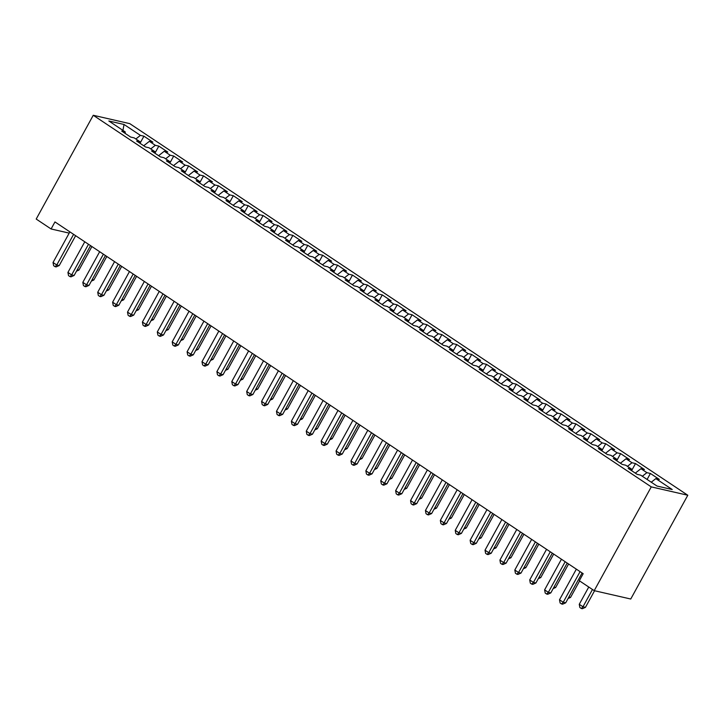 <?xml version="1.0" encoding="UTF-8"?>
<svg xmlns="http://www.w3.org/2000/svg" width="724" height="724" viewBox="0 0 724 724"><rect width="100%" height="100%" fill="white"/><g stroke="black" fill="none" stroke-linecap="round" stroke-linejoin="round"><path stroke-width="1.09" d="M687.8 495.243L129.786 123.641L93.251 115.279L651.265 486.881L687.8 495.243L630.749 599.019L594.214 590.657L651.265 486.881M122.944 130.392L124.039 124.474L108.835 120.989L125.216 131.904L121.713 131.098L130.646 137.053L134.157 137.859L140.112 141.823L136.61 141.017L145.542 146.972L149.053 147.777L155.008 151.741L151.506 150.936L160.438 156.891L163.95 157.696L169.905 161.66L166.402 160.864L175.335 166.81L178.846 167.615L184.801 171.579L181.299 170.783L190.231 176.728L193.742 177.534L199.697 181.507L196.195 180.701L205.127 186.656L208.639 187.453L214.594 191.426L211.091 190.62L220.024 196.575L223.535 197.371L229.49 201.344L225.988 200.539L234.92 206.494L238.431 207.29L244.386 211.263L240.884 210.458L249.816 216.413L253.328 217.218L259.283 221.182L255.78 220.377L264.713 226.331L268.224 227.137L274.179 231.101L270.676 230.304L279.609 236.25L283.12 237.056L289.075 241.02L285.573 240.223L294.505 246.169L298.017 246.974L303.971 250.938L300.469 250.142L309.401 256.097L312.913 256.893L318.868 260.866L315.365 260.061L324.298 266.016L327.809 266.812L333.764 270.785L330.262 269.98L339.194 275.935L342.705 276.731L348.66 280.704L345.158 279.898L354.09 285.853L357.602 286.659L363.557 290.623L360.054 289.817L368.987 295.772L372.498 296.578L378.453 300.541L374.951 299.745L383.883 305.691L387.394 306.496L393.349 310.46L389.847 309.664L398.779 315.61L402.291 316.415L408.246 320.379L404.743 319.583L413.676 325.529L417.187 326.334L423.142 330.307L419.639 329.501L428.572 335.456L432.083 336.253L438.038 340.226L434.536 339.42L443.468 345.375L446.979 346.172L452.934 350.144L449.432 349.339L458.364 355.294L461.876 356.099L467.831 360.063L464.328 359.258L473.261 365.213L476.772 366.018L482.727 369.982L479.225 369.186L488.157 375.132L491.668 375.937L497.623 379.901L494.121 379.104L503.053 385.05L506.565 385.856L512.52 389.82L509.017 389.023L517.95 394.969L521.461 395.775L527.416 399.748L523.914 398.942L532.846 404.897L536.357 405.693L542.312 409.666L538.81 408.861L547.742 414.816L551.254 415.612L557.209 419.585L553.706 418.78L562.639 424.735L566.15 425.54L572.105 429.504L568.602 428.699L577.535 434.653L581.046 435.459L587.001 439.423L583.499 438.617L592.431 444.572L595.942 445.378L601.897 449.342L598.395 448.545L607.327 454.491L610.839 455.296L616.794 459.26L613.291 458.464L622.224 464.41L625.735 465.215L631.69 469.188L628.188 468.383L637.12 474.338L640.631 475.134L657.012 486.048L672.216 489.533L655.835 478.618L659.338 479.415L650.405 473.469L646.894 472.663L640.939 468.7L644.441 469.496L635.509 463.55L631.998 462.745L626.043 458.772L629.545 459.577L620.613 453.622L617.101 452.826L611.146 448.853L614.649 449.658L605.716 443.703L602.205 442.907L596.25 438.934L599.753 439.739L590.82 433.785L587.309 432.988L581.354 429.015L584.856 429.821L575.924 423.866L572.413 423.06L566.458 419.096L569.96 419.902L561.028 413.947L557.516 413.142L551.561 409.178L555.064 409.974L546.131 404.028L542.62 403.223L536.665 399.259L540.167 400.055L531.235 394.109L527.724 393.304L521.769 389.34L525.271 390.136L516.339 384.182L512.827 383.385L506.872 379.412L510.375 380.218L501.442 374.263L497.931 373.466L491.976 369.493L495.478 370.299L486.546 364.344L483.035 363.548L477.08 359.575L480.582 360.38L471.65 354.425L468.138 353.62L462.183 349.656L465.686 350.461L456.754 344.506L453.242 343.701L447.287 339.737L450.79 340.533L441.857 334.588L438.346 333.782L432.391 329.818L435.893 330.615L426.961 324.669L423.45 323.863L417.495 319.899L420.997 320.696L412.065 314.75L408.553 313.945L402.598 309.972L406.101 310.777L397.168 304.822L393.657 304.026L387.702 300.053L391.204 300.858L382.272 294.903L378.761 294.107L372.806 290.134L376.308 290.939L367.376 284.984L363.864 284.179L357.909 280.215L361.412 281.021L352.479 275.066L348.968 274.26L343.013 270.296L346.515 271.102L337.583 265.147L334.072 264.341L328.117 260.378L331.619 261.174L322.687 255.228L319.175 254.423L313.221 250.459L316.723 251.255L307.791 245.309L304.279 244.504L298.324 240.531L301.827 241.336L292.894 235.381L289.383 234.585L283.428 230.612L286.93 231.418L277.998 225.463L274.487 224.666L268.532 220.693L272.034 221.499L263.102 215.544L259.59 214.738L253.635 210.775L257.138 211.58L248.205 205.625L244.694 204.82L238.739 200.856L242.241 201.661L233.309 195.706L229.798 194.901L223.843 190.937L227.345 191.733L218.413 185.787L214.901 184.982L208.946 181.018L212.449 181.815L203.516 175.869L200.005 175.063L194.05 171.09L197.552 171.896L188.62 165.941L185.109 165.144L179.154 161.171L182.656 161.977L173.724 156.022L170.212 155.226L164.257 151.253L167.76 152.058L158.828 146.103L155.316 145.307L149.361 141.334L152.864 142.139L143.931 136.184L140.13 143.099M124.039 124.474L140.42 135.379L143.931 136.184M594.214 590.657L579.318 580.739L583.182 573.707L54.961 221.933L51.096 228.974L69.187 233.11M149.361 141.334L143.723 145.759M155.316 145.307L150.737 148.9M125.216 131.904L125.234 133.442M164.257 151.253L158.619 155.678M170.212 155.226L165.633 158.818M140.112 141.823L140.13 143.361M179.154 161.171L173.516 165.597M185.109 165.144L180.529 168.737M155.008 151.741L155.027 153.289M194.05 171.09L188.412 175.516M200.005 175.063L195.426 178.656M169.905 161.66L169.923 163.208M208.946 181.018L203.308 185.435M214.901 184.982L210.322 188.575M184.801 171.579L184.819 173.127M223.843 190.937L218.205 195.353M229.798 194.901L225.218 198.494M199.697 181.507L199.715 183.045M238.739 200.856L233.101 205.281M244.694 204.82L240.115 208.422M214.594 191.426L214.612 192.964M253.635 210.775L247.997 215.2M259.59 214.738L255.011 218.34M229.49 201.344L229.508 202.883M268.532 220.693L262.893 225.119M274.487 224.666L269.907 228.259M244.386 211.263L244.404 212.802M283.428 230.612L277.79 235.038M289.383 234.585L284.803 238.178M259.283 221.182L259.301 222.73M298.324 240.531L292.686 244.956M304.279 244.504L299.7 248.097M274.179 231.101L274.197 232.648M313.221 250.459L307.582 254.875M319.175 254.423L314.596 258.016M289.075 241.02L289.093 242.567M328.117 260.378L322.479 264.794M334.072 264.341L329.492 267.934M303.971 250.938L303.989 252.486M343.013 270.296L337.375 274.722M348.968 274.26L344.389 277.853M318.868 260.866L318.886 262.405M357.909 280.215L352.271 284.641M363.864 284.179L359.285 287.781M333.764 270.785L333.782 272.324M372.806 290.134L367.168 294.559M378.761 294.107L374.181 297.7M348.66 280.704L348.678 282.242M387.702 300.053L382.064 304.478M393.657 304.026L389.078 307.619M363.557 290.623L363.575 292.17M402.598 309.972L396.96 314.397M408.553 313.945L403.974 317.537M378.453 300.541L378.471 302.089M417.495 319.899L411.856 324.316M423.45 323.863L418.87 327.456M393.349 310.46L393.367 312.008M432.391 329.818L426.753 334.235M438.346 333.782L433.767 337.375M408.246 320.379L408.264 321.927M447.287 339.737L441.649 344.162M453.242 343.701L448.663 347.294M423.142 330.307L423.16 331.845M462.183 349.656L456.545 354.081M468.138 353.62L463.559 357.222M438.038 340.226L438.056 341.764M477.08 359.575L471.442 364M483.035 363.548L478.455 367.14M452.934 350.144L452.952 351.683M491.976 369.493L486.338 373.919M497.931 373.466L493.352 377.059M467.831 360.063L467.849 361.602M506.872 379.412L501.234 383.838M512.827 383.385L508.248 386.978M482.727 369.982L482.745 371.53M521.769 389.34L516.131 393.756M527.724 393.304L523.144 396.897M497.623 379.901L497.641 381.448M536.665 399.259L531.027 403.675M542.62 403.223L538.041 406.816M512.52 389.82L512.538 391.367M551.561 409.178L545.923 413.603M557.516 413.142L552.937 416.734M527.416 399.748L527.434 401.286M566.458 419.096L560.819 423.522M572.413 423.06L567.833 426.662M542.312 409.666L542.33 411.205M581.354 429.015L575.716 433.441M587.309 432.988L582.73 436.581M557.209 419.585L557.227 421.124M596.25 438.934L590.612 443.359M602.205 442.907L597.626 446.5M572.105 429.504L572.123 431.042M611.146 448.853L605.508 453.278M617.101 452.826L612.522 456.419M587.001 439.423L587.019 440.97M626.043 458.772L620.405 463.197M631.998 462.745L627.418 466.337M601.897 449.342L601.916 450.889M640.939 468.7L635.301 473.116M646.894 472.663L642.315 476.256M616.794 459.26L616.812 460.808M655.835 478.618L651.256 482.211M631.69 469.188L631.708 470.727M93.251 115.279L36.2 219.055L51.096 228.974M140.42 135.379L135.84 138.981M650.405 473.469L647.111 479.451M635.509 463.55L631.708 470.464M620.613 453.622L616.812 460.545M605.716 443.703L601.916 450.618M590.82 433.785L587.019 440.699M575.924 423.866L572.123 430.78M561.028 413.947L557.227 420.861M546.131 404.028L542.33 410.942M531.235 394.109L527.434 401.024M516.339 384.182L512.538 391.105M501.442 374.263L497.641 381.177M486.546 364.344L482.745 371.258M471.65 354.425L467.849 361.339M456.754 344.506L452.952 351.421M441.857 334.588L438.056 341.502M426.961 324.669L423.16 331.583M412.065 314.75L408.264 321.664M397.168 304.822L393.367 311.736M382.272 294.903L378.471 301.817M367.376 284.984L363.575 291.899M352.479 275.066L348.678 281.98M337.583 265.147L333.782 272.061M322.687 255.228L318.886 262.142M307.791 245.309L303.989 252.224M292.894 235.381L289.093 242.305M277.998 225.463L274.197 232.377M263.102 215.544L259.301 222.458M248.205 205.625L244.404 212.539M233.309 195.706L229.508 202.62M218.413 185.787L214.612 192.702M203.516 175.869L199.715 182.783M188.62 165.941L184.819 172.864M173.724 156.022L169.923 162.936M158.828 146.103L155.027 153.017M580.078 571.625L563.227 602.268L559.507 599.789L576.349 569.145M582.105 572.983L565.697 602.83L563.227 602.268L561.598 603.979L560.105 602.983L559.507 599.789M565.697 602.83L562.584 604.205L561.598 603.979M588.757 587.019L579.254 604.305L582.983 606.784L585.444 607.355L594.576 590.739M585.444 607.355L582.331 608.721L581.345 608.495L582.983 606.784L592.476 589.499M581.345 608.495L579.852 607.508L579.254 604.305M565.182 561.706L548.33 592.35L544.611 589.87L561.453 559.227M567.209 563.064L550.801 592.911L548.33 592.35L546.701 594.06L545.208 593.065L544.611 589.87M550.801 592.911L547.688 594.286L546.701 594.06M550.285 551.788L533.434 582.422L529.715 579.942L546.557 549.308M552.312 553.145L535.905 582.992L533.434 582.422L531.805 584.141L530.312 583.146L529.715 579.942M535.905 582.992L532.792 584.368L531.805 584.141M568.874 597.047L570.548 597.427L579.616 580.938M570.548 597.427L568.069 598.531M553.987 587.128L555.652 587.508L568.593 563.978M555.652 587.508L553.172 588.603M535.389 541.869L518.538 572.503L514.818 570.023L531.66 539.389M537.416 543.226L521.009 573.073L518.538 572.503L516.909 574.222L515.416 573.227L514.818 570.023M521.009 573.073L517.895 574.44L516.909 574.222M520.493 531.95L503.642 562.584L499.922 560.105L516.764 529.47M522.52 533.307L506.112 563.154L503.642 562.584L502.013 564.295L500.519 563.308L499.922 560.105M506.112 563.154L502.999 564.521L502.013 564.295M539.09 577.209L540.756 577.589L553.697 554.059M540.756 577.589L538.276 578.684M524.194 567.29L525.859 567.67L538.801 544.14M525.859 567.67L523.38 568.765M505.596 522.031L488.745 552.665L485.026 550.186L501.868 519.551M507.624 523.38L491.216 553.226L488.745 552.665L487.116 554.376L485.623 553.389L485.026 550.186M491.216 553.226L488.103 554.602L487.116 554.376M509.298 557.371L510.963 557.751L523.904 534.221M510.963 557.751L508.483 558.847M490.7 512.112L473.849 542.747L470.129 540.267L486.971 509.633M492.727 513.461L476.32 543.308L473.849 542.747L472.22 544.457L470.727 543.462L470.129 540.267M476.32 543.308L473.206 544.683L472.22 544.457M494.401 547.444L496.067 547.833L509.008 524.303M496.067 547.833L493.587 548.928M475.804 502.185L458.953 532.828L455.233 530.348L472.075 499.705M477.831 503.542L461.423 533.389L458.953 532.828L457.324 534.538L455.83 533.543L455.233 530.348M461.423 533.389L458.31 534.764L457.324 534.538M460.907 492.266L444.056 522.909L440.337 520.429L457.179 489.786M462.935 493.623L446.527 523.47L444.056 522.909L442.427 524.619L440.934 523.624L440.337 520.429M446.527 523.47L443.414 524.846L442.427 524.619M446.011 482.347L429.16 512.99L425.441 510.501L442.283 479.867M448.038 483.704L431.631 513.551L429.16 512.99L427.531 514.701L426.038 513.705L425.441 510.501M431.631 513.551L428.518 514.927L427.531 514.701M431.115 472.428L414.264 503.062L410.544 500.583L427.386 469.948M433.142 473.786L416.734 503.632L414.264 503.062L412.635 504.782L411.142 503.786L410.544 500.583M416.734 503.632L413.621 505.008L412.635 504.782M416.219 462.509L399.367 493.144L395.648 490.664L412.49 460.03M418.246 463.867L401.838 493.714L399.367 493.144L397.738 494.854L396.245 493.868L395.648 490.664M401.838 493.714L398.725 495.08L397.738 494.854M401.322 452.591L384.471 483.225L380.752 480.745L397.594 450.111M403.349 453.939L386.942 483.795L384.471 483.225L382.842 484.935L381.349 483.949L380.752 480.745M386.942 483.795L383.829 485.161L382.842 484.935M386.426 442.672L369.575 473.306L365.855 470.826L382.697 440.192M388.453 444.02L372.046 473.867L369.575 473.306L367.946 475.016L366.453 474.03L365.855 470.826M372.046 473.867L368.932 475.243L367.946 475.016M371.53 432.753L354.679 463.387L350.959 460.907L367.801 430.264M373.557 434.101L357.149 463.948L354.679 463.387L353.05 465.098L351.556 464.102L350.959 460.907M357.149 463.948L354.036 465.324L353.05 465.098M356.633 422.825L339.782 453.468L336.063 450.989L352.905 420.345M358.661 424.183L342.253 454.029L339.782 453.468L338.153 455.179L336.66 454.183L336.063 450.989M342.253 454.029L339.14 455.405L338.153 455.179M341.737 412.906L324.886 443.55L321.166 441.07L338.008 410.427M343.764 414.264L327.357 444.111L324.886 443.55L323.257 445.26L321.764 444.264L321.166 441.07M327.357 444.111L324.243 445.486L323.257 445.26M326.841 402.987L309.99 433.622L306.27 431.142L323.112 400.508M328.868 404.345L312.46 434.192L309.99 433.622L308.361 435.341L306.867 434.346L306.27 431.142M312.46 434.192L309.347 435.567L308.361 435.341M311.944 393.069L295.093 423.703L291.374 421.223L308.216 390.589M313.972 394.426L297.564 424.273L295.093 423.703L293.464 425.413L291.971 424.427L291.374 421.223M297.564 424.273L294.451 425.64L293.464 425.413M297.048 383.15L280.197 413.784L276.478 411.304L293.32 380.67M299.075 384.507L282.668 414.354L280.197 413.784L278.568 415.495L277.075 414.508L276.478 411.304M282.668 414.354L279.554 415.721L278.568 415.495M282.152 373.231L265.301 403.865L261.581 401.386L278.423 370.751M284.179 374.579L267.771 404.426L265.301 403.865L263.672 405.576L262.178 404.589L261.581 401.386M267.771 404.426L264.658 405.802L263.672 405.576M267.256 363.312L250.404 393.947L246.685 391.467L263.527 360.833M269.283 364.661L252.875 394.508L250.404 393.947L248.775 395.657L247.282 394.661L246.685 391.467M252.875 394.508L249.762 395.883L248.775 395.657M252.359 353.384L235.508 384.028L231.789 381.548L248.631 350.905M254.386 354.742L237.979 384.589L235.508 384.028L233.879 385.738L232.386 384.743L231.789 381.548M237.979 384.589L234.866 385.964L233.879 385.738M237.463 343.466L220.612 374.109L216.892 371.629L233.734 340.986M239.49 344.823L223.083 374.67L220.612 374.109L218.983 375.819L217.49 374.824L216.892 371.629M223.083 374.67L219.969 376.046L218.983 375.819M222.567 333.547L205.716 364.181L201.996 361.701L218.838 331.067M224.594 334.904L208.186 364.751L205.716 364.181L204.087 365.901L202.593 364.905L201.996 361.701M208.186 364.751L205.073 366.127L204.087 365.901M207.67 323.628L190.819 354.262L187.1 351.783L203.942 321.148M209.698 324.986L193.29 354.832L190.819 354.262L189.19 355.973L187.697 354.986L187.1 351.783M193.29 354.832L190.177 356.199L189.19 355.973M192.774 313.709L175.923 344.343L172.203 341.864L189.045 311.229M194.801 315.067L178.394 344.914L175.923 344.343L174.294 346.054L172.801 345.067L172.203 341.864M178.394 344.914L175.28 346.28L174.294 346.054M177.878 303.79L161.036 334.425L157.307 331.945L174.149 301.311M179.905 305.139L163.497 334.986L161.036 334.425L159.398 336.135L157.904 335.149L157.307 331.945M163.497 334.986L160.384 336.361L159.398 336.135M479.505 537.525L481.17 537.914L494.112 514.384M481.17 537.914L478.691 539.009M464.609 527.606L466.274 527.986L479.216 504.465M466.274 527.986L463.794 529.09M449.713 517.687L451.378 518.067L464.319 494.537M451.378 518.067L448.898 519.162M434.816 507.768L436.482 508.148L449.423 484.618M436.482 508.148L434.002 509.244M419.92 497.85L421.585 498.23L434.527 474.7M421.585 498.23L419.106 499.325M405.024 487.931L406.689 488.311L419.63 464.781M406.689 488.311L404.209 489.406M390.127 478.012L391.793 478.392L404.734 454.862M391.793 478.392L389.313 479.487M375.231 468.084L376.896 468.473L389.838 444.943M376.896 468.473L374.417 469.568M360.335 458.165L362 458.554L374.942 435.024M362 458.554L359.52 459.649M345.438 448.247L347.104 448.627L360.045 425.097M347.104 448.627L344.624 449.722M330.542 438.328L332.207 438.708L345.149 415.178M332.207 438.708L329.728 439.803M315.646 428.409L317.311 428.789L330.253 405.259M317.311 428.789L314.831 429.884M300.75 418.49L302.415 418.87L315.356 395.34M302.415 418.87L299.935 419.965M285.853 408.571L287.519 408.951L300.46 385.421M287.519 408.951L285.039 410.046M270.957 398.643L272.622 399.033L285.564 375.503M272.622 399.033L270.142 400.128M256.061 388.725L257.726 389.114L270.667 365.584M257.726 389.114L255.246 390.209M241.164 378.806L242.83 379.186L255.771 355.665M242.83 379.186L240.35 380.281M226.268 368.887L227.933 369.267L240.875 345.737M227.933 369.267L225.454 370.362M211.372 358.968L213.037 359.348L225.978 335.818M213.037 359.348L210.557 360.443M196.476 349.049L198.141 349.43L211.082 325.9M198.141 349.43L195.661 350.525M181.579 339.131L183.244 339.511L196.186 315.981M183.244 339.511L180.765 340.606M162.981 293.872L146.139 324.506L142.411 322.026L159.253 291.392M165.009 295.22L148.601 325.067L146.139 324.506L144.501 326.216L143.008 325.221L142.411 322.026M148.601 325.067L145.488 326.443L144.501 326.216M166.683 329.203L168.348 329.592L181.29 306.062M168.348 329.592L165.868 330.687M148.085 283.944L131.243 314.587L127.515 312.107L144.357 281.464M150.112 285.301L133.705 315.148L131.243 314.587L129.605 316.298L128.112 315.302L127.515 312.107M133.705 315.148L130.592 316.524L129.605 316.298M151.787 319.284L153.452 319.673L166.393 296.143M153.452 319.673L150.972 320.768M133.189 274.025L116.347 304.668L112.618 302.189L129.46 271.545M135.216 275.382L118.808 305.229L116.347 304.668L114.709 306.379L113.215 305.383L112.618 302.189M118.808 305.229L115.695 306.605L114.709 306.379M136.89 309.365L138.555 309.745L151.497 286.224M138.555 309.745L136.076 310.84M118.293 264.106L101.45 294.74L97.722 292.261L114.564 261.626M120.32 265.464L103.912 295.311L101.45 294.74L99.812 296.46L98.319 295.464L97.722 292.261M103.912 295.311L100.799 296.686L99.812 296.46M121.994 299.446L123.659 299.827L136.601 276.297M123.659 299.827L121.18 300.922M103.396 254.187L86.554 284.822L82.826 282.342L99.668 251.708M105.423 255.545L89.016 285.392L86.554 284.822L84.916 286.541L83.423 285.546L82.826 282.342M89.016 285.392L85.903 286.758L84.916 286.541M107.098 289.528L108.763 289.908L121.704 266.378M108.763 289.908L106.283 291.003M88.5 244.269L71.658 274.903L67.929 272.423L84.771 241.789M90.527 245.626L74.12 275.473L71.658 274.903L70.02 276.613L68.527 275.627L67.929 272.423M74.12 275.473L71.006 276.839L70.02 276.613M92.201 279.609L93.867 279.989L106.808 256.459M93.867 279.989L91.387 281.084M73.604 234.35L56.762 264.984L53.033 262.504L69.875 231.87M75.631 235.698L59.223 265.545L56.762 264.984L55.124 266.694L53.63 265.708L53.033 262.504M59.223 265.545L56.11 266.921L55.124 266.694M77.305 269.69L78.97 270.07L91.912 246.54M78.97 270.07L76.491 271.165"/></g></svg>

